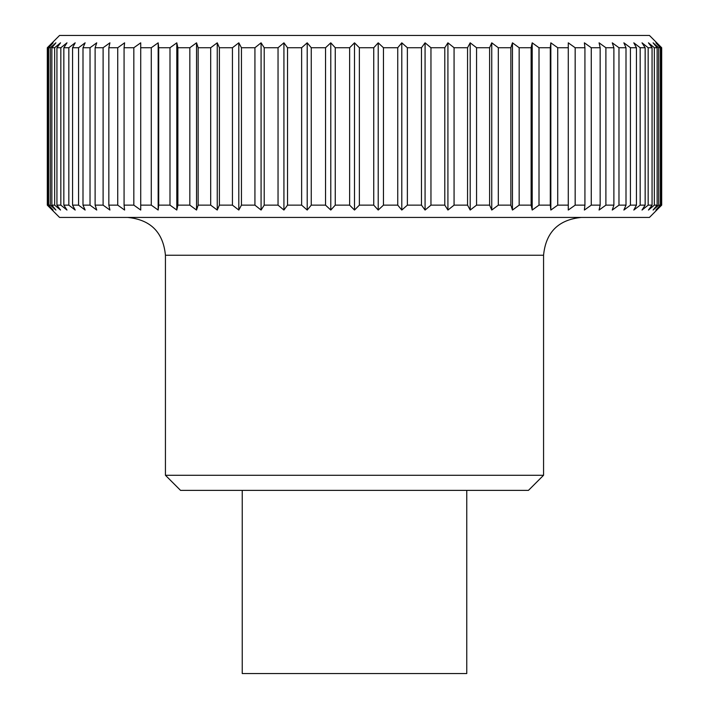 <?xml version="1.0" encoding="UTF-8"?>
<svg xmlns="http://www.w3.org/2000/svg" width="709" height="709" viewBox="0 0 709 709"><rect width="100%" height="100%" fill="white"/><g stroke="black" fill="none" stroke-linecap="round" stroke-linejoin="round"><path stroke-width="1.06" d="M543.564 255.24L165.436 255.24L165.436 475.269L180.556 490.389L528.444 490.389L543.564 475.269L543.564 255.24C545.806 232.277 558.408 219.666 581.38 217.424M466.761 490.389L466.761 673.55L242.239 673.55L242.239 490.389M47.308 205.14L59.556 217.424L649.444 217.424L661.692 205.14L661.692 47.742L649.444 35.45L59.556 35.45L47.308 47.742L47.308 205.14L47.866 205.14L47.866 47.742L47.308 47.742M661.134 205.14L655.887 210.05L660.363 205.14L660.363 47.742L655.887 42.824L661.134 47.742L661.134 205.14L661.692 205.14M660.363 47.742L658.679 47.742L658.679 205.14L660.363 205.14M658.679 205.14L653.095 210.05L657.146 205.14L657.146 47.742L653.095 42.824L658.679 47.742M657.146 47.742L654.345 47.742L654.345 205.14L657.146 205.14M654.345 205.14L648.46 210.05L652.067 205.14L652.067 47.742L648.168 47.742L648.168 205.14L652.067 205.14M648.168 205.14L642.017 210.05L645.155 205.14L645.155 47.742L640.174 47.742L640.174 205.14L645.155 205.14M640.174 205.14L633.802 210.05L636.443 205.14L636.443 47.742L630.425 47.742L630.425 205.14L636.443 205.14M630.425 205.14L623.867 210.05L626.003 205.14L626.003 47.742L618.975 47.742L618.975 205.14L626.003 205.14M618.975 205.14L612.266 210.05L613.879 205.14L613.879 47.742L605.894 47.742L605.894 205.14L613.879 205.14M605.894 205.14L599.078 210.05L600.16 205.14L600.16 47.742L591.262 47.742L591.262 205.14L600.16 205.14M591.262 205.14L584.384 210.05L584.925 205.14L584.925 47.742L575.167 47.742L575.167 205.14L584.925 205.14M575.167 205.14L568.272 210.05L568.272 47.742L557.717 47.742L557.717 205.14L568.272 205.14M557.717 205.14L550.84 210.05L550.299 205.14L550.299 47.742L539.008 47.742L539.008 205.14L550.299 205.14M539.008 205.14L532.202 210.05L531.121 205.14L531.121 47.742L519.165 47.742L519.165 205.14L531.121 205.14M519.165 205.14L512.456 210.05L510.852 205.14L510.852 47.742L498.312 47.742L498.312 205.14L510.852 205.14M498.312 205.14L491.754 210.05L489.618 205.14L489.618 47.742L476.563 47.742L476.563 205.14L489.618 205.14M476.563 205.14L470.191 210.05L467.55 205.14L467.55 47.742L454.07 47.742L454.07 205.14L467.55 205.14M454.07 205.14L447.92 210.05L444.791 205.14L444.791 47.742L430.957 47.742L430.957 205.14L444.791 205.14M430.957 205.14L425.072 210.05L421.474 205.14L421.474 47.742L407.374 47.742L407.374 205.14L421.474 205.14M407.374 205.14L401.79 210.05L397.74 205.14L397.74 47.742L383.463 47.742L383.463 205.14L397.74 205.14M383.463 205.14L378.216 210.05L373.74 205.14L373.74 47.742L359.374 47.742L359.374 205.14L373.74 205.14M359.374 205.14L354.5 210.05L349.626 205.14L349.626 47.742L335.26 47.742L335.26 205.14L349.626 205.14M335.26 205.14L330.784 210.05L325.537 205.14L325.537 47.742L311.26 47.742L311.26 205.14L325.537 205.14M311.26 205.14L307.21 210.05L301.626 205.14L301.626 47.742L287.526 47.742L287.526 205.14L301.626 205.14M287.526 205.14L283.928 210.05L278.043 205.14L278.043 47.742L264.209 47.742L264.209 205.14L278.043 205.14M264.209 205.14L261.08 210.05L254.93 205.14L254.93 47.742L241.45 47.742L241.45 205.14L254.93 205.14M241.45 205.14L238.809 210.05L232.437 205.14L232.437 47.742L219.382 47.742L219.382 205.14L232.437 205.14M219.382 205.14L217.246 210.05L210.688 205.14L210.688 47.742L198.148 47.742L198.148 205.14L210.688 205.14M198.148 205.14L196.544 210.05L189.835 205.14L189.835 47.742L177.879 47.742L177.879 205.14L189.835 205.14M177.879 205.14L176.798 210.05L169.992 205.14L169.992 47.742L158.701 47.742L158.701 205.14L169.992 205.14M158.701 205.14L158.16 210.05L151.283 205.14L151.283 47.742L140.728 47.742L140.728 205.14L151.283 205.14M140.728 205.14L140.728 210.05L133.833 205.14L133.833 47.742L124.075 47.742L124.075 205.14L133.833 205.14M124.075 205.14L124.616 210.05L117.738 205.14L117.738 47.742L108.84 47.742L108.84 205.14L117.738 205.14M108.84 205.14L109.922 210.05L103.106 205.14L103.106 47.742L95.121 47.742L95.121 205.14L103.106 205.14M95.121 205.14L96.734 210.05L90.025 205.14L90.025 47.742L82.997 47.742L82.997 205.14L90.025 205.14M82.997 205.14L85.133 210.05L78.575 205.14L78.575 47.742L72.557 47.742L72.557 205.14L78.575 205.14M72.557 205.14L75.198 210.05L68.826 205.14L68.826 47.742L63.845 47.742L63.845 205.14L68.826 205.14M63.845 205.14L66.983 210.05L60.832 205.14L60.832 47.742L56.933 47.742L56.933 205.14L60.832 205.14M56.933 205.14L60.54 210.05L54.655 205.14L54.655 47.742L51.854 47.742L51.854 205.14L54.655 205.14M51.854 205.14L55.905 210.05L50.321 205.14L50.321 47.742L48.637 47.742L48.637 205.14L50.321 205.14M48.637 205.14L53.113 210.05L47.866 205.14M661.692 47.742L661.134 47.742M47.866 47.742L53.113 42.824L48.637 47.742M50.321 47.742L55.905 42.824L51.854 47.742M54.655 47.742L60.54 42.824L56.933 47.742M60.832 47.742L66.983 42.824L63.845 47.742M68.826 47.742L75.198 42.824L72.557 47.742M78.575 47.742L85.133 42.824L82.997 47.742M90.025 47.742L96.734 42.824L95.121 47.742M103.106 47.742L109.922 42.824L108.84 47.742M117.738 47.742L124.616 42.824L124.075 47.742M133.833 47.742L140.728 42.824L140.728 47.742M151.283 47.742L158.16 42.824L158.701 47.742M169.992 47.742L176.798 42.824L177.879 47.742M189.835 47.742L196.544 42.824L198.148 47.742M210.688 47.742L217.246 42.824L219.382 47.742M232.437 47.742L238.809 42.824L241.45 47.742M254.93 47.742L261.08 42.824L264.209 47.742M278.043 47.742L283.928 42.824L287.526 47.742M301.626 47.742L307.21 42.824L311.26 47.742M325.537 47.742L330.784 42.824L335.26 47.742M349.626 47.742L354.5 42.824L359.374 47.742M373.74 47.742L378.216 42.824L383.463 47.742M397.74 47.742L401.79 42.824L407.374 47.742M421.474 47.742L425.072 42.824L430.957 47.742M444.791 47.742L447.92 42.824L454.07 47.742M467.55 47.742L470.191 42.824L476.563 47.742M489.618 47.742L491.754 42.824L498.312 47.742M510.852 47.742L512.456 42.824L519.165 47.742M531.121 47.742L532.202 42.824L539.008 47.742M550.299 47.742L550.84 42.824L557.717 47.742M568.272 47.742L568.272 42.824L575.167 47.742M584.925 47.742L584.384 42.824L591.262 47.742M600.16 47.742L599.078 42.824L605.894 47.742M613.879 47.742L612.266 42.824L618.975 47.742M626.003 47.742L623.867 42.824L630.425 47.742M636.443 47.742L633.802 42.824L640.174 47.742M645.155 47.742L642.017 42.824L648.168 47.742M652.067 47.742L648.46 42.824L654.345 47.742M550.84 210.05L550.84 42.824M532.202 210.05L532.202 42.824M512.456 210.05L512.456 42.824M491.754 210.05L491.754 42.824M470.191 210.05L470.191 42.824M447.92 210.05L447.92 42.824M425.072 210.05L425.072 42.824M401.79 210.05L401.79 42.824M378.216 210.05L378.216 42.824M354.5 210.05L354.5 42.824M330.784 210.05L330.784 42.824M307.21 210.05L307.21 42.824M283.928 210.05L283.928 42.824M261.08 210.05L261.08 42.824M238.809 210.05L238.809 42.824M217.246 210.05L217.246 42.824M196.544 210.05L196.544 42.824M176.798 210.05L176.798 42.824M158.16 210.05L158.16 42.824M165.436 475.269L543.564 475.269M165.436 255.24C163.194 232.277 150.592 219.666 127.62 217.424"/></g></svg>

